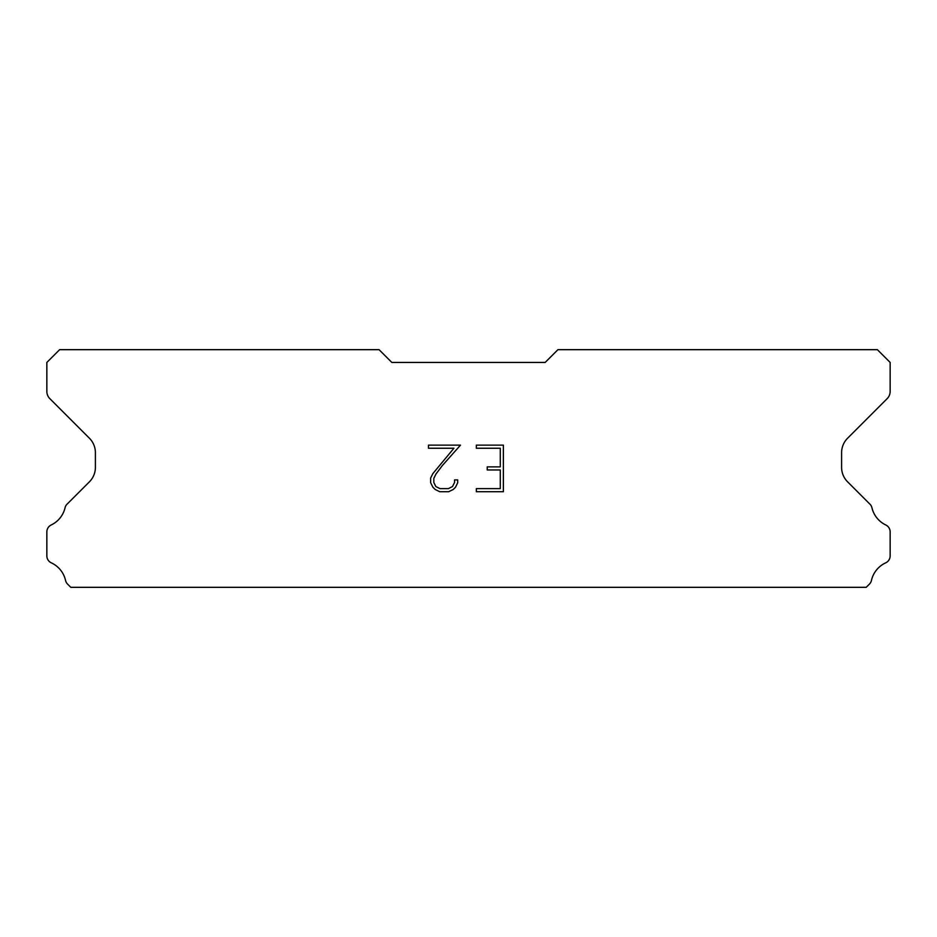 <?xml version="1.0" encoding="UTF-8"?>
<svg xmlns="http://www.w3.org/2000/svg" width="937" height="937" viewBox="0 0 937 937"><rect width="100%" height="100%" fill="white"/><g stroke="black" fill="none" stroke-linecap="round" stroke-linejoin="round"><path stroke-width="1.41" d="M500.276 488.61L500.276 469.976L487.24 469.976L487.24 466.872L500.276 466.872L500.276 448.249L476.347 448.249L476.347 445.134L503.38 445.134L503.38 491.714L476.347 491.714L476.347 488.61L500.276 488.61M457.713 479.908L457.713 482.696L455.499 487.252L453.192 489.512L448.647 491.714L439.699 491.714L435.178 489.477L432.882 487.205L430.633 482.649L430.633 478.046L432.882 473.583L453.918 448.249L428.478 448.249L428.478 445.134L460.5 445.134L442.369 465.513L435.904 474.122L433.819 478.374L433.819 482.461L435.846 486.561L439.968 488.61L448.401 488.61L452.501 486.549L454.562 482.461L454.562 479.908L457.713 479.908M545.158 362.443L557.937 349.677L877.372 349.677L890.15 362.443L890.15 391.432A10.225 10.225 0 0 1 887.152 398.658L847.587 438.235A20.438 20.438 0 0 0 841.602 452.688L841.602 467.364A20.438 20.438 0 0 0 847.587 481.817L869.395 503.637A7.672 7.672 0 0 1 871.984 507.936A25.557 25.557 0 0 0 885.793 524.978A7.672 7.672 0 0 1 890.15 531.888L890.15 555.887A7.672 7.672 0 0 1 885.688 562.844A25.557 25.557 0 0 0 871.457 580.413A7.672 7.672 0 0 1 869.395 584.138L866.21 587.323L70.79 587.323L67.605 584.138A7.672 7.672 0 0 1 65.543 580.413A25.557 25.557 0 0 0 51.312 562.844A7.672 7.672 0 0 1 46.85 555.887L46.85 531.888A7.672 7.672 0 0 1 51.207 524.978A25.557 25.557 0 0 0 65.016 507.936A7.672 7.672 0 0 1 67.605 503.637L89.413 481.817A20.438 20.438 0 0 0 95.398 467.364L95.398 452.688A20.438 20.438 0 0 0 89.413 438.235L49.848 398.658A10.225 10.225 0 0 1 46.85 391.432L46.85 362.443L59.628 349.677L379.063 349.677L391.842 362.443L545.158 362.443"/></g></svg>
